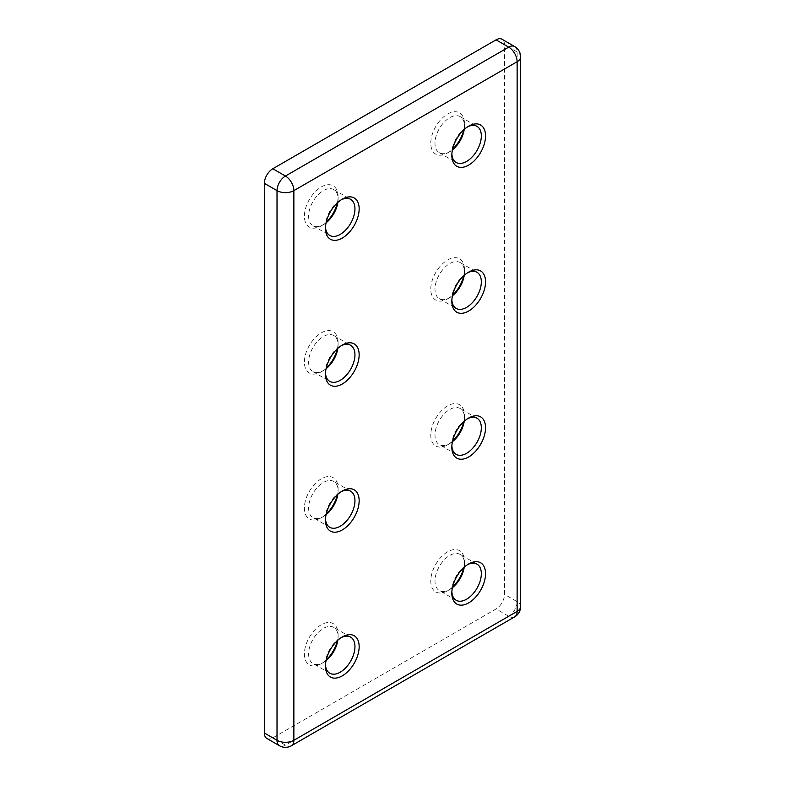 <?xml version="1.0" encoding="UTF-8"?>
<svg xmlns="http://www.w3.org/2000/svg" width="785" height="785" viewBox="0 0 785 785"><rect width="100%" height="100%" fill="white"/><g stroke="black" fill="none" stroke-linecap="round" stroke-linejoin="round"><path stroke-width="0.59" stroke-dasharray="3.92 2.94" d="M452.435 587.651A20.852 12.04 -60 0 1 449.726 589.506L447.627 590.722A23.835 13.757 -60 0 1 430.779 580.988A23.835 13.757 -60 0 1 447.627 551.806A23.835 13.757 -60 0 1 464.475 561.53A23.835 13.757 -60 0 1 463.729 567.692M452.582 586.994A23.835 13.757 -60 0 1 447.627 590.722L449.726 589.506A20.852 12.04 -60 0 1 439.306 590.536A20.852 12.04 -60 0 1 436.107 573.825A20.852 12.04 -60 0 1 449.726 555.456A20.852 12.04 -60 0 1 460.157 554.426A20.852 12.04 -60 0 1 464.475 563.964A20.852 12.04 -60 0 1 464.22 567.241M451.875 591.87A20.852 12.04 -60 0 1 451.836 590.722A20.852 12.04 -60 0 1 466.584 565.18A20.852 12.04 -60 0 1 467.595 564.631M466.584 565.18L468.684 563.964L466.584 565.18M467.595 126.846A20.852 12.04 120 0 0 466.584 127.396L468.684 126.179L466.584 127.396A20.852 12.04 120 0 0 451.836 152.938A20.852 12.04 120 0 0 451.875 154.086M464.22 129.456A20.852 12.04 120 0 0 464.475 126.179A20.852 12.04 120 0 0 460.157 116.631A20.852 12.04 120 0 0 449.726 117.671A20.852 12.04 120 0 0 436.107 136.04A20.852 12.04 120 0 0 439.306 152.751A20.852 12.04 120 0 0 449.726 151.721L449.726 151.721A20.852 12.04 120 0 0 452.435 149.866M463.729 129.908A23.835 13.757 120 0 0 464.475 123.745A23.835 13.757 120 0 0 447.627 114.021A23.835 13.757 120 0 0 430.779 143.204A23.835 13.757 120 0 0 447.627 152.938L449.726 151.721L447.627 152.938A23.835 13.757 120 0 0 452.582 149.209M452.435 441.719A20.852 12.04 -60 0 1 449.726 443.574L447.627 444.791A23.835 13.757 -60 0 1 430.779 435.067A23.835 13.757 -60 0 1 447.627 405.874A23.835 13.757 -60 0 1 464.475 415.608A23.835 13.757 -60 0 1 463.729 421.761M452.582 441.072A23.835 13.757 -60 0 1 447.627 444.791L449.726 443.574A20.852 12.04 -60 0 1 439.306 444.604A20.852 12.04 -60 0 1 436.107 427.903A20.852 12.04 -60 0 1 449.726 409.525A20.852 12.04 -60 0 1 460.157 408.494A20.852 12.04 -60 0 1 464.475 418.042A20.852 12.04 -60 0 1 464.22 421.31M451.875 445.949A20.852 12.04 -60 0 1 451.836 444.791A20.852 12.04 -60 0 1 466.584 419.259A20.852 12.04 -60 0 1 467.595 418.709M466.584 419.259L468.684 418.042L466.584 419.259M467.595 272.778A20.852 12.04 120 0 0 466.584 273.327L468.684 272.11L466.584 273.327A20.852 12.04 120 0 0 451.836 298.859A20.852 12.04 120 0 0 451.875 300.017M464.22 275.378A20.852 12.04 120 0 0 464.475 272.11A20.852 12.04 120 0 0 460.157 262.563A20.852 12.04 120 0 0 449.726 263.593A20.852 12.04 120 0 0 436.107 281.972A20.852 12.04 120 0 0 439.306 298.683A20.852 12.04 120 0 0 449.726 297.643L449.726 297.643A20.852 12.04 120 0 0 452.435 295.798M463.729 275.829A23.835 13.757 120 0 0 464.475 269.677A23.835 13.757 120 0 0 447.627 259.953A23.835 13.757 120 0 0 430.779 289.135A23.835 13.757 120 0 0 447.627 298.859L449.726 297.643L447.627 298.859A23.835 13.757 120 0 0 452.582 295.14M326.06 514.685A20.852 12.04 -60 0 1 323.351 516.54L321.251 517.757A23.835 13.757 -60 0 1 304.394 508.023A23.835 13.757 -60 0 1 321.251 478.84A23.835 13.757 -60 0 1 338.099 488.574A23.835 13.757 -60 0 1 337.354 494.727M326.207 514.028A23.835 13.757 -60 0 1 321.251 517.757L323.351 516.54A20.852 12.04 -60 0 1 312.93 517.57A20.852 12.04 -60 0 1 309.732 500.859A20.852 12.04 -60 0 1 323.351 482.49A20.852 12.04 -60 0 1 333.782 481.46A20.852 12.04 -60 0 1 338.099 490.998A20.852 12.04 -60 0 1 337.844 494.275M325.49 518.914A20.852 12.04 -60 0 1 325.461 517.757A20.852 12.04 -60 0 1 340.199 492.215A20.852 12.04 -60 0 1 341.22 491.675M340.199 492.215L342.309 490.998L340.199 492.215M326.06 660.617A20.852 12.04 -60 0 1 323.351 662.471L321.251 663.688A23.835 13.757 -60 0 1 304.394 653.954A23.835 13.757 -60 0 1 321.251 624.772A23.835 13.757 -60 0 1 338.099 634.496A23.835 13.757 -60 0 1 337.354 640.658M326.207 659.959A23.835 13.757 -60 0 1 321.251 663.688L323.351 662.471A20.852 12.04 -60 0 1 312.93 663.502A20.852 12.04 -60 0 1 309.732 646.791A20.852 12.04 -60 0 1 323.351 628.422A20.852 12.04 -60 0 1 333.782 627.382A20.852 12.04 -60 0 1 338.099 636.929A20.852 12.04 -60 0 1 337.844 640.197M325.49 664.836A20.852 12.04 -60 0 1 325.461 663.688A20.852 12.04 -60 0 1 340.199 638.146A20.852 12.04 -60 0 1 341.22 637.597M340.199 638.146L342.309 636.929L340.199 638.146M341.22 199.812A20.852 12.04 120 0 0 340.199 200.361L342.309 199.145L340.199 200.361A20.852 12.04 120 0 0 325.461 225.894A20.852 12.04 120 0 0 325.49 227.051M337.844 202.412A20.852 12.04 120 0 0 338.099 199.145A20.852 12.04 120 0 0 333.782 189.597A20.852 12.04 120 0 0 323.351 190.627A20.852 12.04 120 0 0 309.732 209.006A20.852 12.04 120 0 0 312.93 225.717A20.852 12.04 120 0 0 323.351 224.677L323.351 224.677A20.852 12.04 120 0 0 326.06 222.832M337.354 202.864A23.835 13.757 120 0 0 338.099 196.711A23.835 13.757 120 0 0 321.251 186.987A23.835 13.757 120 0 0 304.394 216.169A23.835 13.757 120 0 0 321.251 225.894L323.351 224.677L321.251 225.894A23.835 13.757 120 0 0 326.207 222.175M341.22 345.743A20.852 12.04 120 0 0 340.199 346.293L342.309 345.076L340.199 346.293A20.852 12.04 120 0 0 325.461 371.825A20.852 12.04 120 0 0 325.49 372.983M337.844 348.344A20.852 12.04 120 0 0 338.099 345.076A20.852 12.04 120 0 0 333.782 335.529A20.852 12.04 120 0 0 323.351 336.559A20.852 12.04 120 0 0 309.732 354.938A20.852 12.04 120 0 0 312.93 371.639A20.852 12.04 120 0 0 323.351 370.608L323.351 370.608A20.852 12.04 120 0 0 326.06 368.754M337.354 348.795A23.835 13.757 120 0 0 338.099 342.643A23.835 13.757 120 0 0 321.251 332.909A23.835 13.757 120 0 0 304.394 362.101A23.835 13.757 120 0 0 321.251 371.825L323.351 370.608L321.251 371.825A23.835 13.757 120 0 0 326.207 368.106M266.841 738.449A11.912 6.879 120 0 0 272.807 737.861L496.071 608.964A11.912 6.879 120 0 0 504.49 594.373L504.49 44.706A11.912 6.879 120 0 0 502.027 39.25M514.666 46.55A11.912 6.879 -60 0 1 517.129 51.996L517.129 601.663A11.912 6.879 -60 0 1 508.709 616.254L285.436 745.161L272.807 737.861M291.402 745.75A11.912 6.879 60 0 1 285.436 745.161A11.912 6.879 -60 0 1 279.48 745.75M514.666 616.853A11.912 6.879 -120 0 1 508.709 616.254L496.071 608.964M520.622 606.53A11.912 6.879 180 0 0 517.129 601.663L504.49 594.373M520.622 56.863A11.912 6.879 180 0 0 517.129 51.996L504.49 44.706M464.475 563.964L464.475 561.53M477.005 564.15L460.157 554.426M460.157 116.631L477.005 126.365M464.475 126.179L464.475 123.745M464.475 418.042L464.475 415.608M477.005 418.219L460.157 408.494M460.157 262.563L477.005 272.297M464.475 272.11L464.475 269.677M338.099 490.998L338.099 488.574M350.63 491.184L333.782 481.46M338.099 636.929L338.099 634.496M350.63 637.116L333.782 627.382M333.782 189.597L350.63 199.331M338.099 199.145L338.099 196.711M333.782 335.529L350.63 345.253M338.099 345.076L338.099 342.643M312.93 371.639L329.778 381.373M325.461 371.825L325.461 374.259M312.93 225.717L329.778 235.441M325.461 225.894L325.461 228.327M325.461 663.688L325.461 666.112M329.778 673.226L312.93 663.502M325.461 517.757L325.461 520.19M329.778 527.304L312.93 517.57M439.306 298.683L456.154 308.407M451.836 298.859L451.836 301.293M451.836 444.791L451.836 447.224M456.154 454.338L439.306 444.604M439.306 152.751L456.154 162.475M451.836 152.938L451.836 155.371M451.836 590.722L451.836 593.156M456.154 600.27L439.306 590.536"/><path stroke-width="1.18" d="M463.729 567.692A23.835 13.757 -60 0 1 452.582 586.994M464.22 567.241A20.852 12.04 -60 0 1 452.435 587.651M467.595 564.631A20.852 12.04 -60 0 1 477.005 564.15A20.852 12.04 -60 0 1 480.204 580.861A20.852 12.04 -60 0 1 466.584 599.23A20.852 12.04 -60 0 1 456.154 600.27A20.852 12.04 -60 0 1 451.875 591.87M468.684 563.964L468.684 563.964A23.835 13.757 -60 0 1 485.542 573.698A23.835 13.757 -60 0 1 468.684 602.88A23.835 13.757 -60 0 1 451.836 593.156A23.835 13.757 -60 0 1 468.684 563.964L468.684 563.964M468.684 126.179L468.684 126.179A23.835 13.757 120 0 0 451.836 155.371A23.835 13.757 120 0 0 468.684 165.095A23.835 13.757 120 0 0 485.542 135.913A23.835 13.757 120 0 0 468.684 126.179M451.875 154.086A20.852 12.04 120 0 0 456.154 162.475A20.852 12.04 120 0 0 466.584 161.445A20.852 12.04 120 0 0 480.204 143.076A20.852 12.04 120 0 0 477.005 126.365A20.852 12.04 120 0 0 467.595 126.846M452.435 149.866A20.852 12.04 120 0 0 464.22 129.456M452.582 149.209A23.835 13.757 120 0 0 463.729 129.908M463.729 421.761A23.835 13.757 -60 0 1 452.582 441.072M464.22 421.31A20.852 12.04 -60 0 1 452.435 441.719M467.595 418.709A20.852 12.04 -60 0 1 477.005 418.219A20.852 12.04 -60 0 1 480.204 434.929A20.852 12.04 -60 0 1 466.584 453.308A20.852 12.04 -60 0 1 456.154 454.338A20.852 12.04 -60 0 1 451.875 445.949M468.684 418.042L468.684 418.042A23.835 13.757 -60 0 1 485.542 427.766A23.835 13.757 -60 0 1 468.684 456.948A23.835 13.757 -60 0 1 451.836 447.224A23.835 13.757 -60 0 1 468.684 418.042L468.684 418.042M468.684 272.11L468.684 272.11A23.835 13.757 120 0 0 451.836 301.293A23.835 13.757 120 0 0 468.684 311.027A23.835 13.757 120 0 0 485.542 281.835A23.835 13.757 120 0 0 468.684 272.11M451.875 300.017A20.852 12.04 120 0 0 456.154 308.407A20.852 12.04 120 0 0 466.584 307.377A20.852 12.04 120 0 0 480.204 288.998A20.852 12.04 120 0 0 477.005 272.297A20.852 12.04 120 0 0 467.595 272.778M452.435 295.798A20.852 12.04 120 0 0 464.22 275.378M452.582 295.14A23.835 13.757 120 0 0 463.729 275.829M337.354 494.727A23.835 13.757 -60 0 1 326.207 514.028M337.844 494.275A20.852 12.04 -60 0 1 326.06 514.685M341.22 491.675A20.852 12.04 -60 0 1 350.63 491.184A20.852 12.04 -60 0 1 353.829 507.895A20.852 12.04 -60 0 1 340.199 526.264A20.852 12.04 -60 0 1 329.778 527.304A20.852 12.04 -60 0 1 325.49 518.914M342.309 490.998L342.309 490.998A23.835 13.757 -60 0 1 359.157 500.732A23.835 13.757 -60 0 1 342.309 529.914A23.835 13.757 -60 0 1 325.461 520.19A23.835 13.757 -60 0 1 342.309 490.998L342.309 490.998M337.354 640.658A23.835 13.757 -60 0 1 326.207 659.959M337.844 640.197A20.852 12.04 -60 0 1 326.06 660.617M341.22 637.597A20.852 12.04 -60 0 1 350.63 637.116A20.852 12.04 -60 0 1 353.829 653.827A20.852 12.04 -60 0 1 340.199 672.195A20.852 12.04 -60 0 1 329.778 673.226A20.852 12.04 -60 0 1 325.49 664.836M342.309 636.929L342.309 636.929A23.835 13.757 -60 0 1 359.157 646.663A23.835 13.757 -60 0 1 342.309 675.846A23.835 13.757 -60 0 1 325.461 666.112A23.835 13.757 -60 0 1 342.309 636.929L342.309 636.929M342.309 199.145L342.309 199.145A23.835 13.757 120 0 0 325.461 228.327A23.835 13.757 120 0 0 342.309 238.061A23.835 13.757 120 0 0 359.157 208.869A23.835 13.757 120 0 0 342.309 199.145M325.49 227.051A20.852 12.04 120 0 0 329.778 235.441A20.852 12.04 120 0 0 340.199 234.411A20.852 12.04 120 0 0 353.829 216.032A20.852 12.04 120 0 0 350.63 199.331A20.852 12.04 120 0 0 341.22 199.812M326.06 222.832A20.852 12.04 120 0 0 337.844 202.412M326.207 222.175A23.835 13.757 120 0 0 337.354 202.864M342.309 345.076L342.309 345.076A23.835 13.757 120 0 0 325.461 374.259A23.835 13.757 120 0 0 342.309 383.983A23.835 13.757 120 0 0 359.157 354.8A23.835 13.757 120 0 0 342.309 345.076M325.49 372.983A20.852 12.04 120 0 0 329.778 381.373A20.852 12.04 120 0 0 340.199 380.342A20.852 12.04 120 0 0 353.829 361.963A20.852 12.04 120 0 0 350.63 345.253A20.852 12.04 120 0 0 341.22 345.743M326.06 368.754A20.852 12.04 120 0 0 337.844 348.344M326.207 368.106A23.835 13.757 120 0 0 337.354 348.795M264.378 733.004A11.912 6.879 120 0 0 266.841 738.449L279.48 745.75A11.912 6.879 -60 0 1 277.017 740.294L264.378 733.004L264.378 183.337A11.912 6.879 120 0 1 272.807 168.746L496.071 39.839A11.912 6.879 120 0 1 502.027 39.25L514.666 46.55A11.912 6.879 -60 0 0 508.709 47.139L496.071 39.839M279.48 745.75A11.912 11.912 0 0 0 291.402 745.75A11.912 6.879 60 0 0 293.865 740.294L517.129 611.397L517.129 61.73L293.865 190.627L293.865 740.294A11.912 6.879 180 0 1 277.017 740.294L277.017 190.627A11.912 6.879 -60 0 1 285.436 176.036L272.807 168.746M264.378 183.337L277.017 190.627A11.912 6.879 180 0 0 293.865 190.627A11.912 6.879 -120 0 0 285.436 176.036L508.709 47.139A11.912 6.879 60 0 1 517.129 61.73A11.912 6.879 180 0 0 520.622 56.863A11.912 11.912 0 0 0 514.666 46.55M520.622 606.53A11.912 6.879 180 0 1 517.129 611.397A11.912 6.879 -120 0 1 514.666 616.853A11.912 11.912 0 0 0 520.622 606.53L520.622 56.863M514.666 616.853L291.402 745.75"/></g></svg>
